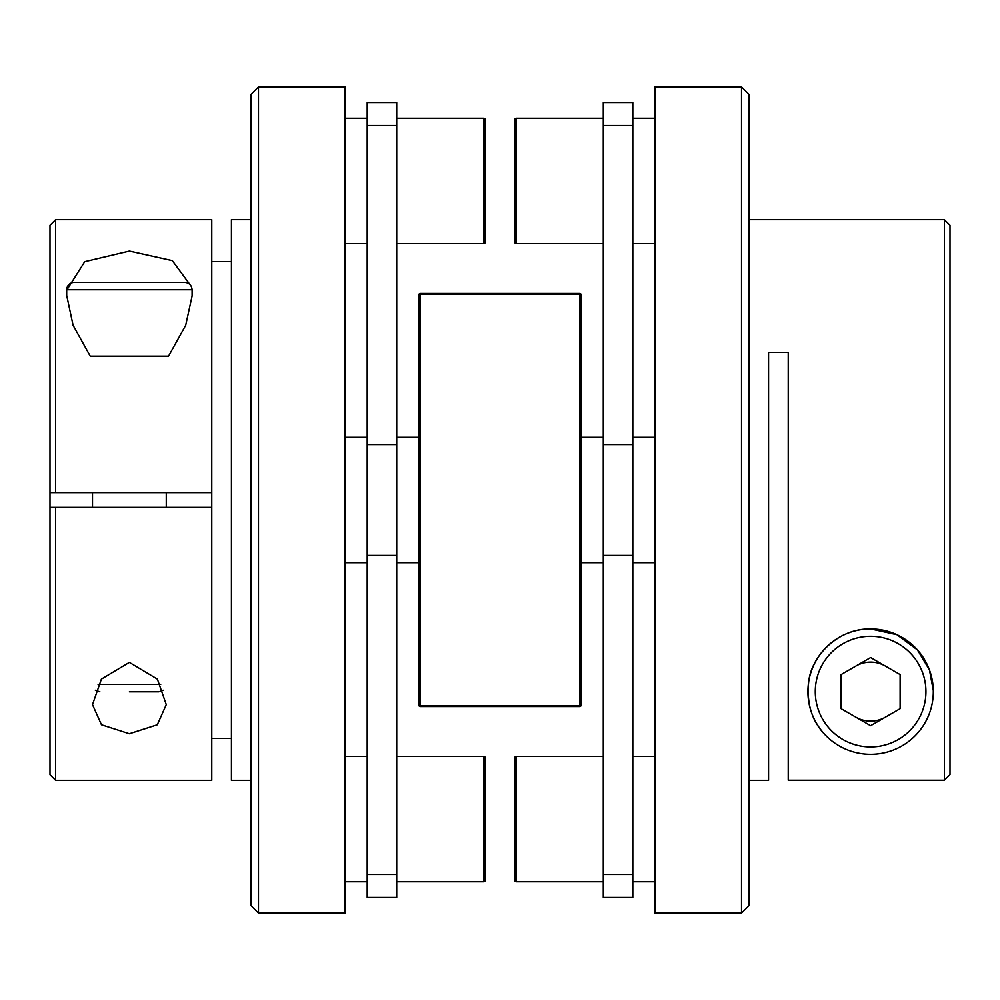 <?xml version="1.0" encoding="UTF-8"?>
<svg xmlns="http://www.w3.org/2000/svg" width="1000" height="1000" viewBox="0 0 1000 1000"><rect width="100%" height="100%" fill="white"/><g stroke="black" fill="none" stroke-linecap="round" stroke-linejoin="round"><path stroke-width="1.5" d="M933.3 690.525L929.45 669.938L917.438 649.925L896.912 634.7L870.612 628.913A62.7 62.7 0 0 1 933.312 691.625A62.7 62.7 0 0 1 870.612 754.325A62.7 62.7 0 0 1 807.9 691.625A62.7 62.7 0 0 1 870.612 628.913C836.712 628.4 811.3 657.212 808.737 681.388C806.025 706.488 813.587 726.225 831.462 740.6M870.612 725.7L900.113 708.662L900.113 674.587L870.612 657.55L841.1 674.587L841.1 708.662L870.612 725.7M741.513 86.888L748.888 94.262L748.888 905.738L741.513 913.112L741.513 86.888L654.912 86.888L654.912 913.112L741.513 913.112M748.888 780.325L768.562 780.325L768.562 352.463L788.225 352.463L788.225 780.225L944.375 780.225L944.375 219.675L748.888 219.675M944.375 219.675L950 225.287L950 774.613L944.375 780.225M184.725 282.375L74.062 282.375C69.588 282.812 67.125 285.275 66.688 289.75L192.1 289.75C191.663 285.275 189.2 282.812 184.725 282.375M129.388 691.8L158.9 691.8L129.388 691.8M192.1 289.75L192.1 296L185.7 325.288L168.538 356.15L90.237 356.15L73.088 325.275L66.688 295.387M258.488 86.888L251.112 94.262L251.112 905.738L258.488 913.112L258.488 86.888L345.087 86.888L345.087 913.112L258.488 913.112M67 289.75L84.712 261.688L129.388 251.075L172.338 260.65L191.275 286.375M129.388 662.387L101.4 679.112L92.513 704.613L101.475 724.775L129.388 733.75L157.312 724.762L166.275 704.613L157.387 679.125L129.388 662.387M55.625 780.325L55.625 507.375L211.775 507.375L211.775 780.325L55.625 780.325L50 774.712L50 507.375L53.825 507.375M251.112 780.325L231.438 780.325L231.438 219.675L251.112 219.675M211.775 738.363L231.438 738.363M55.625 492.625L55.625 219.675L211.775 219.675L211.775 492.625L50 492.625L50 507.375L55.625 507.375M231.438 261.637L211.775 261.637M55.625 219.675L50 225.287L50 492.625M211.775 507.375L211.775 492.625M396.725 881.762L483.775 881.762A1.475 1.475 0 0 0 485.25 880.288L485.25 757.825A1.475 1.475 0 0 0 483.775 756.35L396.725 756.35M367.212 756.35L345.087 756.35M367.212 881.762L345.087 881.762M418.85 437.3L396.725 437.3M367.212 437.3L345.087 437.3M418.85 562.7L396.725 562.7M367.212 562.7L345.087 562.7M396.725 243.65L483.775 243.65A1.475 1.475 0 0 0 485.25 242.175L485.25 119.712A1.475 1.475 0 0 0 483.775 118.238L396.725 118.238M367.212 118.238L345.087 118.238M367.212 243.65L345.087 243.65M581.15 437.3L581.15 367.212L581.15 437.3L603.275 437.3M632.788 437.3L654.912 437.3M581.15 562.7L581.15 632.788L581.15 562.7L603.275 562.7M632.788 562.7L654.912 562.7M603.275 243.65L516.225 243.65A1.475 1.475 0 0 1 514.75 242.175L514.75 119.712A1.475 1.475 0 0 1 516.225 118.238L603.275 118.238M632.788 118.238L654.912 118.238M632.788 243.65L654.912 243.65M603.275 881.762L516.225 881.762A1.475 1.475 0 0 1 514.75 880.288L514.75 757.825A1.475 1.475 0 0 1 516.225 756.35L603.275 756.35M632.788 756.35L654.912 756.35M632.788 881.762L654.912 881.762M418.85 294.913A1.475 1.475 0 0 1 420.325 293.438L579.675 293.438A1.475 1.475 0 0 1 581.15 294.913L581.15 705.088A1.475 1.475 0 0 1 579.675 706.562L420.325 706.562A1.475 1.475 0 0 1 418.85 705.088L418.85 294.913A1.475 0.737 0 0 1 420.325 294.188L420.325 705.812L579.675 705.812A1.475 0.737 0 0 0 581.15 705.088M418.85 705.088A1.475 0.737 0 0 0 420.325 705.812L420.325 706.562M579.675 706.562L579.675 294.188A1.475 0.737 0 0 1 581.15 294.913M603.275 874.475L603.275 897.438L632.788 897.438L632.788 102.562L603.275 102.562L603.275 874.475L632.788 874.475M396.725 897.438L367.212 897.438L367.212 102.562L396.725 102.562L396.725 897.438M870.612 746.95A55.325 55.325 0 0 0 925.938 691.625A55.325 55.325 0 0 0 870.612 636.3A55.325 55.325 0 0 0 815.275 691.625A55.325 55.325 0 0 0 870.612 746.95M855.85 666.062A29.512 29.512 0 0 1 885.362 666.062M885.362 717.175A29.512 29.512 0 0 1 855.85 717.175M870.612 754.325A62.7 62.7 0 0 1 807.9 691.625A62.7 62.7 0 0 1 870.612 628.913M160.7 684.425L98.075 684.425M483.775 881.762L483.775 756.35M483.775 243.65L483.775 118.238M516.225 243.65L516.225 118.238M516.225 881.762L516.225 756.35M579.675 293.438L579.675 294.188L420.325 294.188L420.325 293.438M603.275 125.525L632.788 125.525M603.275 444.575L632.788 444.575M603.275 555.425L632.788 555.425M396.725 874.475L367.212 874.475M396.725 125.525L367.212 125.525M396.725 444.575L367.212 444.575M396.725 555.425L367.212 555.425M163.412 690.263L158.9 691.8M166.275 507.375L166.275 492.625M66.688 289.75L66.688 295.462M92.513 507.375L92.513 492.625M95.375 690.263L99.887 691.8"/></g></svg>
